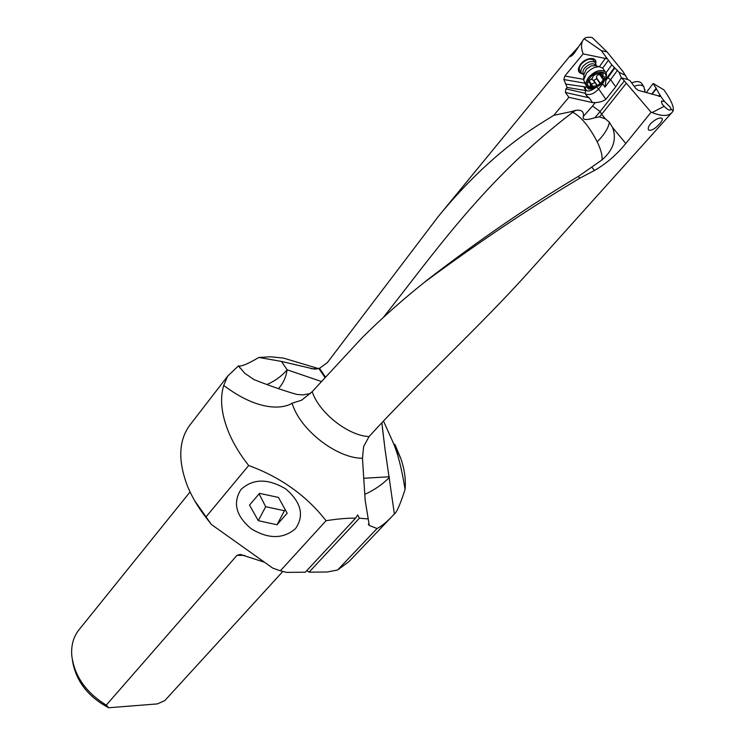 <?xml version="1.0" encoding="UTF-8"?>
<svg xmlns="http://www.w3.org/2000/svg" width="745" height="745" viewBox="0 0 745 745"><rect width="100%" height="100%" fill="white"/><g stroke="black" fill="none" stroke-linecap="round" stroke-linejoin="round"><path stroke-width="1.12" d="M602.053 83.161L602.658 83.85L598.663 88.962L605.881 99.318C603.236 101.273 599.669 102.372 595.19 102.624L592.508 106.041L600.125 111.517L624.357 80.898L651.111 112.244L625.8 143.506C616.748 154.662 606.3 163.658 594.454 170.484L579.675 178.269L578.502 176.323L601.932 159.961C602.621 155.994 601.057 149.95 597.22 141.839C589.127 126.296 580.951 116.453 572.709 112.29L571.015 111.666L553.777 115.326L568.863 97.306L565.408 92.464L565.93 88.888L567.141 87.435L563.844 79.547L564.84 76.046L583.158 53.873C580.783 47.41 580.998 42.493 583.791 39.131L584.136 38.731C585.579 37.306 588.261 36.905 592.2 37.539L607.082 51.954L623.025 71.613L627.914 79.603L621.349 77.825L618.955 72.2L625.716 75.571M553.777 115.326L540.898 123.363C504.71 146.057 470.449 177.18 438.125 216.711L327.353 362.61L319.503 368.3L314.027 369.082L281.48 361.418L258.822 357.46L270.742 356.799L283.566 358.112L309.734 365.972M583.67 39.289L574.106 53.426C571.927 55.866 570.502 56.871 569.823 56.424L578.139 47.205M568.863 97.306L592.536 102.596L589.267 97.856L586.604 95.76L585.291 93.293L585.598 90.545L567.141 87.435M592.536 102.596L595.19 102.624M571.015 111.666L575.615 110.39C581.51 109.534 584.08 111.554 583.316 116.434C582.199 120.047 586.054 120.476 594.892 117.71L600.125 111.517L601.643 114.311L599.464 116.872L594.892 117.71M624.357 80.898L621.563 78.002M605.881 99.318L615.705 86.876L621.349 77.825M651.111 112.244L652.117 112.57L664.14 106.302L662.137 104.132L661.43 101.134L664.326 101.301L660.815 96.477L638.344 90.35L635.494 88.18L629.972 80.59L627.914 79.603M618.955 72.2L611.813 64.862L606.03 72.805M607.082 51.954L601.308 50.604L611.813 64.862M605.219 79.11L605.909 80.264L604.987 87.174L617.568 70.254M605.899 80.088L605.834 79.324L614.253 67.804M597.453 86.392L593.728 88.953C588.299 92.091 585.495 91.607 585.328 87.491L585.449 86.942L566.014 84.12M605.452 78.653L605.834 79.324M584.443 82.574L588.317 88.99L593.728 88.953M584.276 87.472L585.598 90.545M587.656 87.314L585.449 86.942M607.166 58.827L583.158 53.873M595.795 63.26C597.341 56.145 585.132 57.318 580.178 64.824C577.328 69.518 577.85 72.461 581.752 73.634M601.308 50.604L584.136 38.731M671.804 112.7L526.752 274.207C478.197 328.154 415.226 385.705 369.064 436.57C349.992 435.927 322.874 415.952 313.747 395.688L312.09 391.777L361.856 338.016C382.092 317.873 403.324 299.015 425.563 281.424C479.128 241.892 530.505 207.51 579.675 178.269M310.423 393.584L302.619 394.906L296.65 394.384C283.938 390.753 269.709 385.817 253.961 379.596L244.686 373.198L238.456 365.851L227.644 376.178L189.966 424.995C178.847 439.941 177.832 459.833 186.921 484.678L187.256 485.535C191.577 496.282 197.751 506.842 205.769 517.216L211.338 524.433L272.735 568.1L280.371 570.81L326.049 520.718C337.615 518.893 347.477 518.036 355.626 518.138L357.674 514.935L359.36 518.222L368.235 518.93L365.171 500.286L362.461 458.212L363.625 446.562L369.064 436.57M383.498 421.074L392.494 441.096C397.513 452.159 401.704 468.26 405.075 489.418C400.251 504.337 396.685 512.513 394.375 513.966L393.416 514.972C387.139 521.714 381.682 526.221 377.063 528.512L337.606 570.009L349.033 561.544L393.416 514.972M381.868 422.797L385.053 449.459L394.375 513.966M205.769 517.216L248.681 465.504C240.281 454.888 233.744 444.15 229.078 433.292C221.423 414.881 219.635 398.92 223.733 385.407L227.644 376.178M238.456 365.851L238.568 365.944C241.417 366.624 248.169 363.793 258.822 357.46M394.915 444.448L400.959 458.892C404.61 469.788 405.978 479.966 405.075 489.418M326.049 520.718C306.428 495.621 280.642 477.219 248.681 465.504M362.461 458.212C339.301 458.613 305.18 434.093 294.173 408.875L291.928 403.306C284.152 408.353 259.726 412.711 223.733 385.407M291.928 403.306L301.725 400.13L312.09 391.777M325.23 376.747L319.503 368.3M575.615 110.39L572.709 112.29C485.153 178.977 435.778 251.205 383.321 317.463M578.502 176.323C529.444 205.471 478.895 240.141 426.848 280.306L424.175 282.523M266.896 384.56C275.11 380.946 281.852 376.029 287.114 369.79C286.043 377.203 283.156 383.489 278.444 388.648M599.464 116.872L605.443 118.893L609.336 122.189C608.74 126.799 605.797 132.182 600.507 138.319L597.22 141.839M601.867 114.041L626.163 83.421M625.8 143.506L612.586 127.535L609.336 122.189M652.117 112.57C661.821 116.434 668.47 116.388 672.055 112.439L673.117 110.94C674.244 107.224 671.208 100.23 664 89.949L653.207 83.459L646.232 92.631M650.776 123.493C648.29 126.566 647.629 128.764 648.793 130.086C651.456 130.878 654.985 128.876 659.381 124.061C661.96 121.249 662.827 119.321 661.979 118.269C659.278 117.384 655.544 119.126 650.776 123.493M612.586 127.535C616.869 139.268 613.312 150.08 601.932 159.961M363.765 478.262L389.253 476.772M368.235 518.93L369.25 525.476L377.063 528.512M359.36 518.222L309.054 572.169L327.362 571.983L337.606 570.009M194.566 500.547L211.338 524.433M306.865 570.568L309.054 572.169M280.371 570.81L286.564 572.384L305.348 572.197L355.626 518.138M190.059 491.942L78.961 629.823C73.485 636.742 71.073 645.254 71.744 655.358C74.314 675.892 85.824 692.478 106.274 705.124L236.966 555.37L240.216 554.42L264.475 562.224M282.811 571.499L164.803 700.598L157.363 703.913L108.677 707.75L106.274 705.124M72.442 660.545C75.86 680.977 87.938 696.705 108.677 707.75M664.14 106.302C667.408 109.562 669.597 110.726 670.705 109.766L671.021 108.882L673.117 110.94M664.326 101.301L669.857 106.814L671.021 108.882M653.207 83.459L660.815 96.477M656.298 88.869L651.903 94.28M658.664 96.245L659.865 94.773M580.197 71.371C578.772 69.741 579.005 67.506 580.876 64.685L581.435 63.949C586.026 59.377 590.068 58.091 593.56 60.122L594.203 61.025M240.933 489.53C252.983 478.504 267.939 478.309 285.791 488.953C301.241 502.279 304.481 515.512 295.514 528.643C283.258 539.147 268.507 539.194 251.251 528.801C236.007 516.006 232.561 502.922 240.933 489.53M249.519 505.082L259.502 493.367L278.453 497.427L287.17 513.221L277 524.75L258.301 520.681L249.519 505.082M285.112 509.496L277 524.75M284.162 510.688L265.695 506.693L258.301 520.681M265.695 506.693L259.092 493.842M631.807 82.844C636.016 81.103 639.21 81.177 641.37 83.068L642.209 84.287M634.265 86.355C638.456 84.641 641.631 84.716 643.782 86.588L644.872 91.086M603.199 81.941C595.218 91.849 581.528 87.5 590.142 77.648C598.254 67.553 611.924 72.191 603.199 81.941M603.478 81.605L604.512 80.246C606.84 76.623 607.082 73.774 605.229 71.706C600.6 69.071 595.208 70.784 589.072 76.865C585.887 80.963 585.319 84.222 587.339 86.653C589.342 88.385 592.312 88.469 596.251 86.923M603.171 74.006L603.022 73.401L601.15 72.954L596.093 74.081L593.253 75.878L592.34 78.374L589.574 80.255L588.829 82.723L590.552 83.207L590.208 85.936L592.284 86.606L597.294 85.47L600.153 83.663L603.795 79.361L604.558 76.893L602.873 76.418L603.171 74.006L602.509 73.075M600.815 73.504L599.567 74.509C597.276 74.686 596.298 75.86 596.615 78.002L596.587 78.663L593.784 80.432L591.362 79.259M590.003 79.939L589.146 81.186M603.506 69.276L602.658 68.074L599.52 66.761C594.892 66.668 590.562 68.819 586.529 73.215L583.614 80.097L586.52 85.461M591.344 84.083L595.264 82.555M596.065 65.709L595.19 62.431C591.698 60.41 587.656 61.695 583.056 66.268C580.681 69.369 580.262 71.837 581.808 73.69L584.005 74.686M585.291 93.293L565.93 88.888M589.267 97.856L565.408 92.464M596.577 87.202L598.663 88.962C593.933 93.982 589.519 95.611 585.421 93.833M592.508 106.041L583.316 116.434M614.765 67.991L607.855 77.769L610.732 79.845L615.705 86.876M605.909 80.264L607.855 77.769M604.568 80.171L602.658 83.85L604.987 87.174M602.705 68.121L608.469 60.168M584.341 88.05L585.328 87.491M584.778 83.17L563.844 79.547M564.84 76.046L583.633 79.333M599.353 66.715L605.564 58.101M311.01 368.645L317.528 368.822M321.104 381.393L287.114 369.79L281.48 361.418M324.811 377.212L318.86 368.505M605.443 118.893L601.643 114.311M594.454 170.484L591.8 167.206M364.799 494.354C374.148 490.136 382.343 484.511 389.374 477.48M244.611 555.37L236.966 555.37M656.392 88.003L651.652 94.205M660.424 95.574L659.642 96.524M602.258 72.991L603.068 74.146M600.246 74.323L603.795 79.361M599.762 74.509L603.385 79.659M599.567 74.509L603.226 79.715M596.615 78.002L600.265 83.207M596.68 78.169L600.284 83.319M596.587 78.663L600.116 83.701M593.784 80.432L597.294 85.47M593.355 80.264L596.95 85.414M593.253 80.125L596.885 85.34M589.221 81.028L592.843 86.243M590.804 83.617L592.722 86.373M590.813 84.483L592.284 86.606M588.783 82.183L589.248 82.853M595.618 65.728L591.288 65.821L586.417 69.015L584.052 74.016L583.717 78.709M595.916 65.802C593.569 62.533 589.854 63.223 584.769 67.879C582.571 70.794 582.32 73.01 584.015 74.537M438.125 216.711L570.391 55.475M585.654 94.373L586.604 95.76M587.87 88.338L588.317 88.99M382.325 427.248L385.053 449.459M318.497 368.607L283.566 358.112M392.494 441.096L400.959 458.892M314.017 369.082L316.849 368.943M238.568 365.944L239.946 368.03M426.848 280.306L425.563 281.424M369.25 525.476L368.328 524.089M648.355 129.434L648.793 130.086M641.37 83.068L643.782 86.588M644.76 92.203L645.002 89.698M602.519 82.695L604.512 80.246M600.647 73.252L602.649 76.102M593.374 80.292L596.968 85.433M593.104 79.948L596.792 85.237M589.072 81.084L590.552 83.207M605.229 71.706L602.658 68.074M595.674 65.746L599.52 66.761M596.056 65.839L596.14 64.657M595.19 62.431L593.56 60.122M581.175 72.787L579.573 70.468"/></g></svg>
